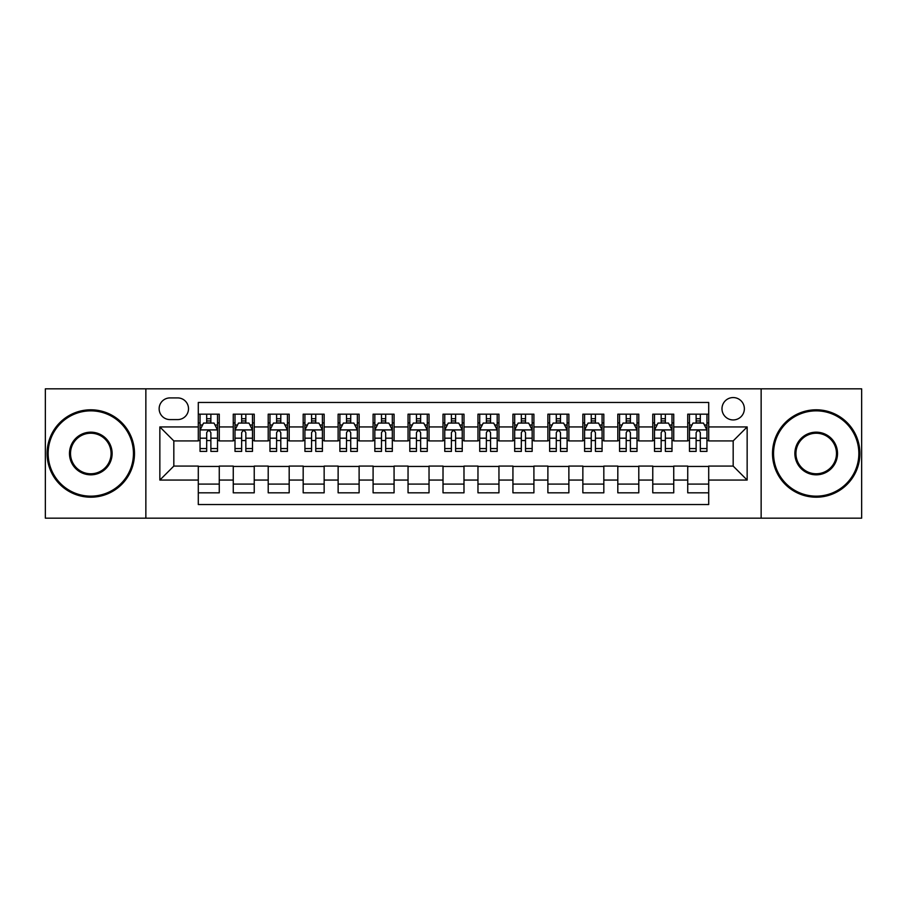 <?xml version="1.0" encoding="UTF-8"?>
<svg xmlns="http://www.w3.org/2000/svg" width="907" height="907" viewBox="0 0 907 907"><rect width="100%" height="100%" fill="white"/><g stroke="black" fill="none" stroke-linecap="round" stroke-linejoin="round"><path stroke-width="1.36" d="M733.173 397.561A11.19 11.19 0 0 0 721.983 408.751A11.19 11.19 0 0 0 733.173 419.941A11.19 11.19 0 0 0 744.364 408.751A11.19 11.19 0 0 0 733.173 397.561M761.143 518.169L861.65 518.169L861.65 388.831L761.143 388.831L761.143 518.169L145.857 518.169L145.857 388.831L45.35 388.831L45.35 518.169L145.857 518.169M708.707 414.17L687.733 414.17L687.733 426.936L673.742 426.936L673.742 440.915L687.733 440.915L687.733 426.936M673.742 426.936L673.742 414.17L652.768 414.17L652.768 426.936L638.789 426.936L638.789 440.915L652.768 440.915L652.768 426.936M638.789 426.936L638.789 414.17L617.814 414.17L617.814 426.936L603.824 426.936L603.824 440.915L617.814 440.915L617.814 426.936M603.824 426.936L603.824 414.17L582.85 414.17L582.85 426.936L568.87 426.936L568.87 440.915L582.85 440.915L582.85 426.936M568.87 426.936L568.87 414.17L547.885 414.17L547.885 426.936L533.906 426.936L533.906 440.915L547.885 440.915L547.885 426.936M533.906 426.936L533.906 414.17L512.931 414.17L512.931 426.936L498.952 426.936L498.952 440.915L512.931 440.915L512.931 426.936M498.952 426.936L498.952 414.17L477.966 414.17L477.966 426.936L463.987 426.936L463.987 440.915L477.966 440.915L477.966 426.936M463.987 426.936L463.987 414.17L443.013 414.17L443.013 426.936L429.034 426.936L429.034 440.915L443.013 440.915L443.013 426.936M429.034 426.936L429.034 414.17L408.048 414.17L408.048 426.936L394.069 426.936L394.069 440.915L408.048 440.915L408.048 426.936M394.069 426.936L394.069 414.17L373.094 414.17L373.094 426.936L359.115 426.936L359.115 440.915L373.094 440.915L373.094 426.936M359.115 426.936L359.115 414.17L338.13 414.17L338.13 426.936L324.15 426.936L324.15 440.915L338.13 440.915L338.13 426.936M324.15 426.936L324.15 414.17L303.176 414.17L303.176 426.936L289.186 426.936L289.186 440.915L303.176 440.915L303.176 426.936M289.186 426.936L289.186 414.17L268.211 414.17L268.211 426.936L254.232 426.936L254.232 440.915L268.211 440.915L268.211 426.936M254.232 426.936L254.232 414.17L233.258 414.17L233.258 440.915L219.267 440.915L219.267 414.17L198.293 414.17M198.293 492.83L219.267 492.83L219.267 466.085L233.258 466.085L233.258 492.83L254.232 492.83L254.232 466.085L268.211 466.085L268.211 480.064L254.232 480.064M268.211 480.064L268.211 492.83L289.186 492.83L289.186 466.085L303.176 466.085L303.176 480.064L289.186 480.064M303.176 480.064L303.176 492.83L324.15 492.83L324.15 466.085L338.13 466.085L338.13 480.064L324.15 480.064M338.13 480.064L338.13 492.83L359.115 492.83L359.115 466.085L373.094 466.085L373.094 480.064L359.115 480.064M373.094 480.064L373.094 492.83L394.069 492.83L394.069 466.085L408.048 466.085L408.048 480.064L394.069 480.064M408.048 480.064L408.048 492.83L429.034 492.83L429.034 466.085L443.013 466.085L443.013 480.064L429.034 480.064M443.013 480.064L443.013 492.83L463.987 492.83L463.987 466.085L477.966 466.085L477.966 480.064L463.987 480.064M477.966 480.064L477.966 492.83L498.952 492.83L498.952 466.085L512.931 466.085L512.931 480.064L498.952 480.064M512.931 480.064L512.931 492.83L533.906 492.83L533.906 466.085L547.885 466.085L547.885 480.064L533.906 480.064M547.885 480.064L547.885 492.83L568.87 492.83L568.87 466.085L582.85 466.085L582.85 480.064L568.87 480.064M582.85 480.064L582.85 492.83L603.824 492.83L603.824 466.085L617.814 466.085L617.814 480.064L603.824 480.064M617.814 480.064L617.814 492.83L638.789 492.83L638.789 466.085L652.768 466.085L652.768 480.064L638.789 480.064M652.768 480.064L652.768 492.83L673.742 492.83L673.742 466.085L687.733 466.085L687.733 480.064L673.742 480.064M169.983 419.59L177.67 419.59A10.839 10.839 0 0 0 188.509 408.751A10.839 10.839 0 0 0 177.67 397.912L169.983 397.912A10.839 10.839 0 0 0 159.144 408.751A10.839 10.839 0 0 0 169.983 419.59M761.143 388.831L145.857 388.831M708.707 426.936L708.707 402.459L198.293 402.459L198.293 440.915L173.827 440.915L173.827 466.085L198.293 466.085L198.293 504.541L708.707 504.541L708.707 466.085L733.173 466.085L733.173 440.915L708.707 440.915L708.707 426.936L747.153 426.936L747.153 480.064L708.707 480.064M198.293 480.064L159.847 480.064L159.847 426.936L198.293 426.936M687.733 480.064L687.733 492.83L708.707 492.83M198.293 422.911L200.05 422.911M206.683 422.911L210.877 422.911M217.521 422.911L219.267 422.911M198.293 440.564L200.05 440.564M206.683 440.564L210.877 440.564M217.521 440.564L219.267 440.564M198.293 466.436L219.267 466.436M198.293 484.089L219.267 484.089M233.258 440.564L235.004 440.564M241.647 440.564L245.842 440.564M252.486 440.564L254.232 440.564M233.258 422.911L235.004 422.911M241.647 422.911L245.842 422.911M252.486 422.911L254.232 422.911M233.258 466.436L254.232 466.436M233.258 484.089L254.232 484.089M268.211 466.436L289.186 466.436M268.211 484.089L289.186 484.089M268.211 422.911L269.969 422.911M276.601 422.911L280.796 422.911M287.44 422.911L289.186 422.911M268.211 440.564L269.969 440.564M276.601 440.564L280.796 440.564M287.44 440.564L289.186 440.564M303.176 466.436L324.15 466.436M303.176 484.089L324.15 484.089M303.176 422.911L304.922 422.911M311.566 422.911L315.761 422.911M322.404 422.911L324.15 422.911M303.176 440.564L304.922 440.564M311.566 440.564L315.761 440.564M322.404 440.564L324.15 440.564M338.13 466.436L359.115 466.436M338.13 484.089L359.115 484.089M338.13 422.911L339.887 422.911M346.519 422.911L350.714 422.911M357.358 422.911L359.115 422.911M338.13 440.564L339.887 440.564M346.519 440.564L350.714 440.564M357.358 440.564L359.115 440.564M373.094 466.436L394.069 466.436M373.094 484.089L394.069 484.089M373.094 422.911L374.84 422.911M381.484 422.911L385.679 422.911M392.323 422.911L394.069 422.911M373.094 440.564L374.84 440.564M381.484 440.564L385.679 440.564M392.323 440.564L394.069 440.564M408.048 466.436L429.034 466.436M408.048 484.089L429.034 484.089M408.048 422.911L409.805 422.911M416.438 422.911L420.633 422.911M427.276 422.911L429.034 422.911M408.048 440.564L409.805 440.564M416.438 440.564L420.633 440.564M427.276 440.564L429.034 440.564M443.013 466.436L463.987 466.436M443.013 484.089L463.987 484.089M443.013 422.911L444.759 422.911M451.403 422.911L455.597 422.911M462.241 422.911L463.987 422.911M443.013 440.564L444.759 440.564M451.403 440.564L455.597 440.564M462.241 440.564L463.987 440.564M477.966 466.436L498.952 466.436M477.966 484.089L498.952 484.089M477.966 422.911L479.724 422.911M486.367 422.911L490.562 422.911M497.195 422.911L498.952 422.911M477.966 440.564L479.724 440.564M486.367 440.564L490.562 440.564M497.195 440.564L498.952 440.564M512.931 466.436L533.906 466.436M512.931 484.089L533.906 484.089M512.931 422.911L514.677 422.911M521.321 422.911L525.516 422.911M532.16 422.911L533.906 422.911M512.931 440.564L514.677 440.564M521.321 440.564L525.516 440.564M532.16 440.564L533.906 440.564M547.885 466.436L568.87 466.436M547.885 484.089L568.87 484.089M547.885 422.911L549.642 422.911M556.286 422.911L560.481 422.911M567.113 422.911L568.87 422.911M547.885 440.564L549.642 440.564M556.286 440.564L560.481 440.564M567.113 440.564L568.87 440.564M582.85 466.436L603.824 466.436M582.85 484.089L603.824 484.089M582.85 422.911L584.596 422.911M591.239 422.911L595.434 422.911M602.078 422.911L603.824 422.911M582.85 440.564L584.596 440.564M591.239 440.564L595.434 440.564M602.078 440.564L603.824 440.564M617.814 466.436L638.789 466.436M617.814 484.089L638.789 484.089M617.814 422.911L619.56 422.911M626.204 422.911L630.399 422.911M637.031 422.911L638.789 422.911M617.814 440.564L619.56 440.564M626.204 440.564L630.399 440.564M637.031 440.564L638.789 440.564M652.768 466.436L673.742 466.436M652.768 484.089L673.742 484.089M652.768 422.911L654.514 422.911M661.158 422.911L665.353 422.911M671.996 422.911L673.742 422.911M652.768 440.564L654.514 440.564M661.158 440.564L665.353 440.564M671.996 440.564L673.742 440.564M687.733 466.436L708.707 466.436M687.733 484.089L708.707 484.089M687.733 422.911L689.479 422.911M696.123 422.911L700.317 422.911M706.95 422.911L708.707 422.911M687.733 440.564L689.479 440.564M696.123 440.564L700.317 440.564M706.95 440.564L708.707 440.564M173.827 440.915L159.847 426.936M173.827 466.085L159.847 480.064M747.153 426.936L733.173 440.915M747.153 480.064L733.173 466.085M210.877 418.717L206.683 418.717M217.521 448.557L210.877 448.557L210.877 451.403L217.521 451.403L217.521 430.077L214.029 423.081L203.542 423.081L200.05 430.077L200.05 451.403L206.683 451.403L206.683 448.557L200.05 448.557M200.05 430.077L200.05 414.17M217.521 430.077L217.521 414.17M206.683 423.081L206.683 414.17M210.877 414.17L210.877 423.081M210.877 448.557L210.877 432.696C209.483 430.009 208.088 430.009 206.683 432.696L206.683 448.557M90.802 410.848A42.652 42.652 0 0 0 48.15 453.5A42.652 42.652 0 0 0 90.802 496.152A42.652 42.652 0 0 0 133.442 453.5A42.652 42.652 0 0 0 90.802 410.848M90.802 497.195A43.695 43.695 0 0 1 47.096 453.5A43.695 43.695 0 0 1 90.802 409.805A43.695 43.695 0 0 1 134.497 453.5A43.695 43.695 0 0 1 90.802 497.195M90.802 432.174A21.326 21.326 0 0 1 112.128 453.5A21.326 21.326 0 0 1 90.802 474.826A21.326 21.326 0 0 1 69.476 453.5A21.326 21.326 0 0 1 90.802 432.174M90.802 473.771A20.271 20.271 0 0 0 111.073 453.5A20.271 20.271 0 0 0 90.802 433.229A20.271 20.271 0 0 0 70.519 453.5A20.271 20.271 0 0 0 90.802 473.771M816.198 410.848A42.652 42.652 0 0 0 773.558 453.5A42.652 42.652 0 0 0 816.198 496.152A42.652 42.652 0 0 0 858.85 453.5A42.652 42.652 0 0 0 816.198 410.848M816.198 497.195A43.695 43.695 0 0 1 772.503 453.5A43.695 43.695 0 0 1 816.198 409.805A43.695 43.695 0 0 1 859.904 453.5A43.695 43.695 0 0 1 816.198 497.195M816.198 432.174A21.326 21.326 0 0 1 837.524 453.5A21.326 21.326 0 0 1 816.198 474.826A21.326 21.326 0 0 1 794.872 453.5A21.326 21.326 0 0 1 816.198 432.174M816.198 473.771A20.271 20.271 0 0 0 836.481 453.5A20.271 20.271 0 0 0 816.198 433.229A20.271 20.271 0 0 0 795.927 453.5A20.271 20.271 0 0 0 816.198 473.771M245.842 418.717L241.647 418.717M252.486 448.557L245.842 448.557L245.842 451.403L252.486 451.403L252.486 430.077L248.983 423.081L238.496 423.081L235.004 430.077L235.004 451.403L241.647 451.403L241.647 448.557L235.004 448.557M235.004 430.077L235.004 414.17M252.486 430.077L252.486 414.17M241.647 423.081L241.647 414.17M245.842 414.17L245.842 423.081M245.842 448.557L245.842 432.696C244.448 430.009 243.042 430.009 241.647 432.696L241.647 448.557M280.796 418.717L276.601 418.717M287.44 448.557L280.796 448.557L280.796 451.403L287.44 451.403L287.44 430.077L283.948 423.081L273.46 423.081L269.969 430.077L269.969 451.403L276.601 451.403L276.601 448.557L269.969 448.557M269.969 430.077L269.969 414.17M287.44 430.077L287.44 414.17M276.601 423.081L276.601 414.17M280.796 414.17L280.796 423.081M280.796 448.557L280.796 432.696C279.401 430.009 278.007 430.009 276.601 432.696L276.601 448.557M315.761 418.717L311.566 418.717M322.404 448.557L315.761 448.557L315.761 451.403L322.404 451.403L322.404 430.077L318.901 423.081L308.414 423.081L304.922 430.077L304.922 451.403L311.566 451.403L311.566 448.557L304.922 448.557M304.922 430.077L304.922 414.17M322.404 430.077L322.404 414.17M311.566 423.081L311.566 414.17M315.761 414.17L315.761 423.081M315.761 448.557L315.761 432.696C314.366 430.009 312.96 430.009 311.566 432.696L311.566 448.557M350.714 418.717L346.519 418.717M357.358 448.557L350.714 448.557L350.714 451.403L357.358 451.403L357.358 430.077L353.866 423.081L343.379 423.081L339.887 430.077L339.887 451.403L346.519 451.403L346.519 448.557L339.887 448.557M339.887 430.077L339.887 414.17M357.358 430.077L357.358 414.17M346.519 423.081L346.519 414.17M350.714 414.17L350.714 423.081M350.714 448.557L350.714 432.696C349.32 430.009 347.925 430.009 346.519 432.696L346.519 448.557M385.679 418.717L381.484 418.717M392.323 448.557L385.679 448.557L385.679 451.403L392.323 451.403L392.323 430.077L388.831 423.081L378.332 423.081L374.84 430.077L374.84 451.403L381.484 451.403L381.484 448.557L374.84 448.557M374.84 430.077L374.84 414.17M392.323 430.077L392.323 414.17M381.484 423.081L381.484 414.17M385.679 414.17L385.679 423.081M385.679 448.557L385.679 432.696C384.285 430.009 382.879 430.009 381.484 432.696L381.484 448.557M420.633 418.717L416.438 418.717M427.276 448.557L420.633 448.557L420.633 451.403L427.276 451.403L427.276 430.077L423.784 423.081L413.297 423.081L409.805 430.077L409.805 451.403L416.438 451.403L416.438 448.557L409.805 448.557M409.805 430.077L409.805 414.17M427.276 430.077L427.276 414.17M416.438 423.081L416.438 414.17M420.633 414.17L420.633 423.081M420.633 448.557L420.633 432.696C419.238 430.009 417.844 430.009 416.438 432.696L416.438 448.557M455.597 418.717L451.403 418.717M462.241 448.557L455.597 448.557L455.597 451.403L462.241 451.403L462.241 430.077L458.749 423.081L448.251 423.081L444.759 430.077L444.759 451.403L451.403 451.403L451.403 448.557L444.759 448.557M444.759 430.077L444.759 414.17M462.241 430.077L462.241 414.17M451.403 423.081L451.403 414.17M455.597 414.17L455.597 423.081M455.597 448.557L455.597 432.696C454.203 430.009 452.797 430.009 451.403 432.696L451.403 448.557M490.562 418.717L486.367 418.717M497.195 448.557L490.562 448.557L490.562 451.403L497.195 451.403L497.195 430.077L493.703 423.081L483.216 423.081L479.724 430.077L479.724 451.403L486.367 451.403L486.367 448.557L479.724 448.557M479.724 430.077L479.724 414.17M497.195 430.077L497.195 414.17M486.367 423.081L486.367 414.17M490.562 414.17L490.562 423.081M490.562 448.557L490.562 432.696C489.156 430.009 487.762 430.009 486.367 432.696L486.367 448.557M525.516 418.717L521.321 418.717M532.16 448.557L525.516 448.557L525.516 451.403L532.16 451.403L532.16 430.077L528.668 423.081L518.169 423.081L514.677 430.077L514.677 451.403L521.321 451.403L521.321 448.557L514.677 448.557M514.677 430.077L514.677 414.17M532.16 430.077L532.16 414.17M521.321 423.081L521.321 414.17M525.516 414.17L525.516 423.081M525.516 448.557L525.516 432.696C524.121 430.009 522.727 430.009 521.321 432.696L521.321 448.557M560.481 418.717L556.286 418.717M567.113 448.557L560.481 448.557L560.481 451.403L567.113 451.403L567.113 430.077L563.621 423.081L553.134 423.081L549.642 430.077L549.642 451.403L556.286 451.403L556.286 448.557L549.642 448.557M549.642 430.077L549.642 414.17M567.113 430.077L567.113 414.17M556.286 423.081L556.286 414.17M560.481 414.17L560.481 423.081M560.481 448.557L560.481 432.696C559.075 430.009 557.68 430.009 556.286 432.696L556.286 448.557M595.434 418.717L591.239 418.717M602.078 448.557L595.434 448.557L595.434 451.403L602.078 451.403L602.078 430.077L598.586 423.081L588.099 423.081L584.596 430.077L584.596 451.403L591.239 451.403L591.239 448.557L584.596 448.557M584.596 430.077L584.596 414.17M602.078 430.077L602.078 414.17M591.239 423.081L591.239 414.17M595.434 414.17L595.434 423.081M595.434 448.557L595.434 432.696C594.04 430.009 592.645 430.009 591.239 432.696L591.239 448.557M630.399 418.717L626.204 418.717M637.031 448.557L630.399 448.557L630.399 451.403L637.031 451.403L637.031 430.077L633.539 423.081L623.052 423.081L619.56 430.077L619.56 451.403L626.204 451.403L626.204 448.557L619.56 448.557M619.56 430.077L619.56 414.17M637.031 430.077L637.031 414.17M626.204 423.081L626.204 414.17M630.399 414.17L630.399 423.081M630.399 448.557L630.399 432.696C628.993 430.009 627.599 430.009 626.204 432.696L626.204 448.557M665.353 418.717L661.158 418.717M671.996 448.557L665.353 448.557L665.353 451.403L671.996 451.403L671.996 430.077L668.504 423.081L658.017 423.081L654.514 430.077L654.514 451.403L661.158 451.403L661.158 448.557L654.514 448.557M654.514 430.077L654.514 414.17M671.996 430.077L671.996 414.17M661.158 423.081L661.158 414.17M665.353 414.17L665.353 423.081M665.353 448.557L665.353 432.696C663.958 430.009 662.563 430.009 661.158 432.696L661.158 448.557M700.317 418.717L696.123 418.717M706.95 448.557L700.317 448.557L700.317 451.403L706.95 451.403L706.95 430.077L703.458 423.081L692.971 423.081L689.479 430.077L689.479 451.403L696.123 451.403L696.123 448.557L689.479 448.557M689.479 430.077L689.479 414.17M706.95 430.077L706.95 414.17M696.123 423.081L696.123 414.17M700.317 414.17L700.317 423.081M700.317 448.557L700.317 432.696C698.912 430.009 697.517 430.009 696.123 432.696L696.123 448.557M233.258 480.064L219.267 480.064M233.258 426.936L219.267 426.936M217.442 429.907L200.13 429.907M200.05 425.009L202.578 425.009M214.993 425.009L217.521 425.009M206.683 438.183L200.05 438.183M217.521 438.183L210.877 438.183M210.877 420.939L206.683 420.939M252.395 429.907L235.094 429.907M235.004 425.009L237.543 425.009M249.947 425.009L252.486 425.009M241.647 438.183L235.004 438.183M252.486 438.183L245.842 438.183M245.842 420.939L241.647 420.939M287.36 429.907L270.048 429.907M269.969 425.009L272.497 425.009M284.911 425.009L287.44 425.009M276.601 438.183L269.969 438.183M287.44 438.183L280.796 438.183M280.796 420.939L276.601 420.939M322.314 429.907L305.013 429.907M304.922 425.009L307.462 425.009M319.865 425.009L322.404 425.009M311.566 438.183L304.922 438.183M322.404 438.183L315.761 438.183M315.761 420.939L311.566 420.939M357.279 429.907L339.966 429.907M339.887 425.009L342.415 425.009M354.83 425.009L357.358 425.009M346.519 438.183L339.887 438.183M357.358 438.183L350.714 438.183M350.714 420.939L346.519 420.939M392.232 429.907L374.931 429.907M374.84 425.009L377.38 425.009M389.783 425.009L392.323 425.009M381.484 438.183L374.84 438.183M392.323 438.183L385.679 438.183M385.679 420.939L381.484 420.939M427.197 429.907L409.885 429.907M409.805 425.009L412.334 425.009M424.748 425.009L427.276 425.009M416.438 438.183L409.805 438.183M427.276 438.183L420.633 438.183M420.633 420.939L416.438 420.939M462.151 429.907L444.849 429.907M444.759 425.009L447.298 425.009M459.702 425.009L462.241 425.009M451.403 438.183L444.759 438.183M462.241 438.183L455.597 438.183M455.597 420.939L451.403 420.939M497.115 429.907L479.803 429.907M479.724 425.009L482.252 425.009M494.666 425.009L497.195 425.009M486.367 438.183L479.724 438.183M497.195 438.183L490.562 438.183M490.562 420.939L486.367 420.939M532.069 429.907L514.768 429.907M514.677 425.009L517.217 425.009M529.62 425.009L532.16 425.009M521.321 438.183L514.677 438.183M532.16 438.183L525.516 438.183M525.516 420.939L521.321 420.939M567.034 429.907L549.721 429.907M549.642 425.009L552.17 425.009M564.585 425.009L567.113 425.009M556.286 438.183L549.642 438.183M567.113 438.183L560.481 438.183M560.481 420.939L556.286 420.939M601.987 429.907L584.686 429.907M584.596 425.009L587.135 425.009M599.538 425.009L602.078 425.009M591.239 438.183L584.596 438.183M602.078 438.183L595.434 438.183M595.434 420.939L591.239 420.939M636.952 429.907L619.64 429.907M619.56 425.009L622.089 425.009M634.503 425.009L637.031 425.009M626.204 438.183L619.56 438.183M637.031 438.183L630.399 438.183M630.399 420.939L626.204 420.939M671.906 429.907L654.605 429.907M654.514 425.009L657.053 425.009M669.457 425.009L671.996 425.009M661.158 438.183L654.514 438.183M671.996 438.183L665.353 438.183M665.353 420.939L661.158 420.939M706.87 429.907L689.558 429.907M689.479 425.009L692.007 425.009M704.422 425.009L706.95 425.009M696.123 438.183L689.479 438.183M706.95 438.183L700.317 438.183M700.317 420.939L696.123 420.939"/></g></svg>
